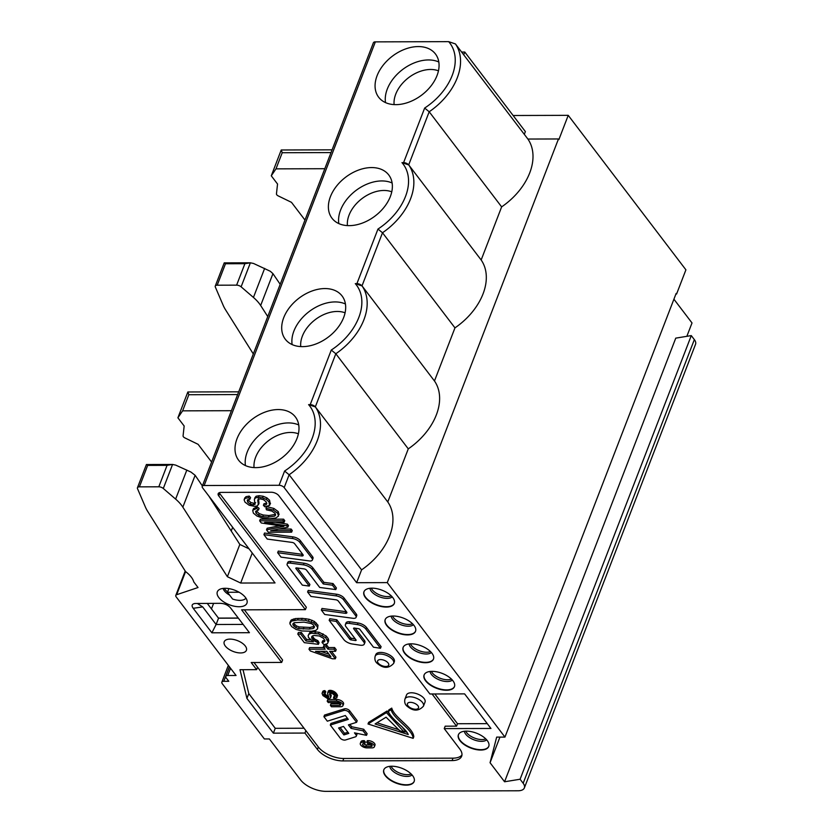 <?xml version="1.0" encoding="UTF-8"?>
<svg xmlns="http://www.w3.org/2000/svg" width="833" height="833" viewBox="0 0 833 833"><rect width="100%" height="100%" fill="white"/><g stroke="black" fill="none" stroke-linecap="round" stroke-linejoin="round"><path stroke-width="1.25" d="M375.35 41.869L204.158 485.514A3.967 1.937 -158.9 0 0 202.211 486.389L373.403 42.743A3.967 1.937 21.1 0 1 375.35 41.869L448.664 41.65L455.443 43.941L527.893 139.049L558.464 138.965L558.901 139.538L568.231 115.339L513.128 115.506M504.569 781.77L675.761 338.136L691.286 335.595L694.347 339.614A12.891 6.31 21.1 0 1 695.545 344.279L524.363 787.924A12.891 6.31 -158.9 0 0 523.166 783.259L520.104 779.24L504.569 781.77L490.064 762.726L496.676 737.111L504.954 737.09L387.272 582.611L356.628 582.694L284.178 487.586A3.967 1.937 -158.9 0 0 279.097 485.285L284.594 471.041A53.739 36.673 -37.3 0 0 308.606 404.63L315.374 406.921A57.706 39.38 142.7 0 1 289.134 474.748L361.584 569.855L356.628 582.694M361.584 569.855A57.706 39.38 142.7 0 0 387.834 502.039L315.374 406.921M245.443 465.574A35.694 24.355 142.7 0 1 247.214 452.048A35.694 24.355 142.7 0 1 298.745 424.976M298.391 433.806A30.227 20.627 -37.3 0 0 255.679 457.119A30.227 20.627 -37.3 0 0 254.055 467.584M245.454 597.469A15.858 7.768 -158.9 0 0 231.782 589.243A15.858 7.768 -158.9 0 0 218.496 590.18A15.858 7.768 -158.9 0 0 229.335 604.758A15.858 7.768 -158.9 0 0 247.162 601.239A15.858 7.768 -158.9 0 0 245.454 597.469M228.867 588.608L227.451 592.273L232.615 599.052A13.224 6.466 -158.9 0 0 245.933 598.156M335.314 658.799L329.597 651.302L335.584 651.281L333.96 649.157L327.983 649.178L326.203 646.845L323.391 646.845L325.172 649.188L308.981 649.23L310.303 650.969L332.502 658.809L335.314 658.799L335.938 657.185L331.451 651.291M323.943 647.574L309.605 647.616L308.981 649.23M335.584 651.281L336.199 649.667L334.585 647.543L328.608 647.564L326.828 645.231L324.016 645.242L323.391 646.845M322.017 642.441L324.433 641.733L324.922 640.827L323.62 638.338L319.32 635.985L314.01 635.464L312.323 635.985L311.584 637.006L311.844 638.349L313.906 640.608L317.29 642.316L318.435 644.315L304.326 642.67L297.777 634.08L300.713 634.069L305.971 640.962L313.385 641.879L308.47 637.484L308.148 635.569L309.23 634.007L311.552 633.215L318.477 633.882L325.63 637.661L328.14 642.201L327.369 643.701L323.985 644.669L322.017 642.441L322.642 640.827L324.797 640.233M312.323 635.985L314.53 638.994L317.914 640.702L319.06 642.701L318.435 644.315M297.777 634.08L298.401 632.466L301.327 632.455L306.586 639.359L310.428 639.827M308.148 635.569L309.855 632.393L312.167 631.601L319.101 632.268L326.255 636.048L328.244 638.661L328.754 640.587L328.14 642.201M266.779 503.059L264.03 503.694L263.405 505.308L264.79 506.787L269.538 505.423L270.496 503.247M269.538 505.423L268.976 501.882L266.289 499.467L262.562 497.884L258.48 497.301L255.439 497.874L254.346 499.529L255.054 504.329L253.242 504.85L250.223 504.152L247.703 502.112L247.245 500.071L249.962 499.206L248.588 497.697L245.339 498.301L244.1 499.852L245.017 502.174L249.161 505.235L254.648 506.36L257.189 505.964L259.011 503.226L258.324 498.373M249.962 499.206L250.587 497.593L249.213 496.083L245.964 496.687L244.725 498.238M255.679 502.716L253.867 503.236L250.848 502.538L247.807 499.644M270.163 503.809L269.6 500.269L266.914 497.853L263.186 496.27L259.105 495.697L256.054 496.26L254.971 497.926M279.065 514.596L278.253 511.629L273.89 508.442L266.622 506.61M253.503 508.599L252.711 510.546L253.409 513.18L256.949 516.033L262.52 518.053L269.6 518.772L275.796 518.011L278.493 516.075L277.628 513.232L273.276 510.056L265.998 508.224L266.425 509.817L271.86 511.056L275.005 513.274L275.536 515.2L274.755 516.075L268.361 517.147L262.739 516.647L258.626 515.263L256.064 513.201L255.596 511.504L258.49 509.994L256.595 508.453L252.878 510.212L253.503 508.599L257.22 506.839L256.595 508.453M258.49 509.994L259.115 508.38L257.22 506.839M275.567 514.325L268.986 515.533L263.363 515.033L259.25 513.649L256.231 510.785M279.534 525.758L267.143 528.237L266.518 529.85L268.33 532.225L291.633 532.152L290.478 530.642L270.652 530.694L287.854 527.185L286.781 525.769L264.634 522.353L284.126 522.291L282.97 520.781L259.657 520.844L261.281 522.978L283.897 526.404L266.518 529.85M284.126 522.291L284.751 520.677L283.595 519.167L260.281 519.23L259.657 520.844M287.854 527.185L288.478 525.571L287.395 524.155L275.494 522.322M291.633 532.152L292.258 530.538L291.102 529.028L278.67 529.059M302.733 554.351A2.28 1.114 -158.9 0 1 302.233 554.33L278.274 551.092L277.66 552.706L281.013 557.121L309.282 560.932A4.571 2.239 -158.9 0 0 312.396 559.984A4.571 2.239 -158.9 0 0 311.969 558.329L299.818 542.366A6.851 3.353 -158.9 0 0 292.352 538.493L263.905 534.651L267.258 539.066L292.133 542.418A2.28 1.114 21.1 0 1 294.622 543.71L302.952 554.643A2.28 1.114 21.1 0 1 303.16 555.465A2.28 1.114 21.1 0 1 301.608 555.944L277.66 552.706M312.396 559.984L313.021 558.37A4.571 2.239 -158.9 0 0 312.594 556.715L300.442 540.752A6.851 3.353 -158.9 0 0 292.977 536.879L264.519 533.037L263.905 534.651M335.793 589.587L336.417 587.973L333.054 583.569L323.902 582.35L312.781 567.752A7.976 3.905 -158.9 0 0 304.055 563.233L290.852 561.484A4.571 2.239 -158.9 0 0 287.749 562.442L287.125 564.045A4.571 2.239 -158.9 0 0 287.552 565.701L302.369 585.151L309.282 586.078L295.934 568.554A1.135 0.552 21.1 0 1 295.83 568.137A1.135 0.552 21.1 0 1 296.558 567.898L304.055 568.887A2.28 1.114 21.1 0 1 306.544 570.178L319.705 587.452L335.793 589.587L332.429 585.183L323.277 583.964L312.156 569.366A7.976 3.905 -158.9 0 0 303.431 564.847L290.228 563.098A4.571 2.239 -158.9 0 0 287.125 564.045M309.282 586.078L309.907 584.464L297.371 568.002M346.434 611.724A2.28 1.114 -158.9 0 1 345.924 611.693L321.975 608.465L321.351 610.079L324.714 614.483L352.984 618.294A4.571 2.239 -158.9 0 0 356.097 617.347A4.571 2.239 -158.9 0 0 355.67 615.691L343.519 599.729A6.851 3.353 -158.9 0 0 336.043 595.855L307.596 592.024L310.959 596.428L335.834 599.781A2.28 1.114 21.1 0 1 338.323 601.072L346.653 612.005A2.28 1.114 21.1 0 1 346.861 612.828A2.28 1.114 21.1 0 1 345.31 613.307L321.351 610.079M356.097 617.347L356.722 615.733A4.571 2.239 -158.9 0 0 356.295 614.077L344.133 598.115A6.851 3.353 -158.9 0 0 336.667 594.241L308.22 590.41L307.596 592.024M355.181 638.807L351.62 638.265A1.135 0.552 -158.9 0 1 350.412 637.63L336.824 619.783L329.795 618.721L329.17 620.335L343.779 639.515A7.976 3.905 -158.9 0 0 352.265 643.992L360.272 645.211A5.696 2.791 -158.9 0 0 364.313 644.044A5.696 2.791 -158.9 0 0 363.782 641.983L353.681 628.728A1.135 0.552 21.1 0 1 353.577 628.311A1.135 0.552 21.1 0 1 354.41 628.082L358.669 628.728A1.135 0.552 21.1 0 1 359.877 629.363L373.465 647.21L380.494 648.272L365.885 629.092A7.976 3.905 -158.9 0 0 357.388 624.604L349.35 623.386A5.696 2.791 -158.9 0 0 345.383 624.563A5.696 2.791 -158.9 0 0 345.914 626.624L356.003 639.89A1.135 0.552 21.1 0 1 356.118 640.296A1.135 0.552 21.1 0 1 355.306 640.525L350.995 639.879A1.135 0.552 21.1 0 1 349.787 639.234L336.199 621.397L329.17 620.335M380.494 648.272L381.108 646.658L366.499 627.478A7.976 3.905 -158.9 0 0 358.013 622.99L349.975 621.782A5.696 2.791 -158.9 0 0 345.997 622.949L345.383 624.563M364.313 644.044L364.927 642.43A5.696 2.791 -158.9 0 0 364.396 640.369L355.129 628.197M392.739 718.077L387.053 711.007L368.623 722.367L367.999 723.981L413.168 738.35C412.429 728.937 393.645 719.295 391.125 709.726L388.23 711.507C392.645 720.712 405.369 727.688 408.253 734.539L375.069 723.981L386.075 717.192L399.673 730.656L404.234 732.103L386.429 712.621L367.999 723.981M404.234 732.103L404.859 730.489L401.61 726.241M406.681 732.228L404.463 731.52M399.059 729.802L377.005 722.784M413.168 738.35L413.793 736.736C413.053 727.324 394.269 717.682 391.749 708.112L388.855 709.893L388.23 711.507M327.817 697.523L324.912 696.138L323.798 693.951L325.162 693.337L324.183 692.213L322.944 692.431L322.038 693.348L322.902 695.555L327.431 698.491L329.337 698.616L330.566 697.783L329.899 693.171L332.294 693.504L334.397 695.253L334.949 697.273L333.439 697.867L334.418 698.97L336.886 697.71L335.866 695.191L332.575 692.639L328.41 692.098L327.577 693.452L328.691 697.179L327.817 697.523L328.441 695.909L326.109 695.045L324.672 693.42M336.886 697.71L337.355 695.003L333.96 691.411L329.545 690.37L328.369 690.984L327.744 692.598M334.897 696.096L334.064 696.263L333.439 697.867M330.566 697.783L331.242 695.774L330.347 693.077M325.162 693.337L325.786 691.723L324.808 690.599L323.121 691.046L322.038 693.348M340.27 703.708A2.405 1.177 -158.9 0 1 340.114 703.718L331.013 703.739L330.389 705.353L331.461 706.759L340.562 706.728A4.821 2.353 -158.9 0 0 342.925 705.666A4.821 2.353 -158.9 0 0 341.145 702.698A4.821 2.353 -158.9 0 0 336.293 701.126L327.192 701.157L328.254 702.552L337.365 702.521A2.405 1.177 21.1 0 1 339.791 703.312A2.405 1.177 21.1 0 1 340.676 704.791A2.405 1.177 21.1 0 1 339.5 705.322L330.389 705.353M342.925 705.666L343.55 704.052A4.821 2.353 -158.9 0 0 341.769 701.084A4.821 2.353 -158.9 0 0 336.917 699.512L327.817 699.543L327.192 701.157M364.76 743.692L365.385 742.078L364.313 740.672L363.303 740.672A4.821 2.353 -158.9 0 0 360.939 741.745L360.325 743.359A4.821 2.353 -158.9 0 0 362.095 746.316A4.821 2.353 -158.9 0 0 366.947 747.888L372.007 747.878A4.821 2.353 -158.9 0 0 374.371 746.816A4.821 2.353 -158.9 0 0 372.59 743.848A4.821 2.353 -158.9 0 0 367.738 742.276L366.728 742.276L367.79 743.682L368.8 743.682A2.405 1.177 21.1 0 1 371.226 744.463A2.405 1.177 21.1 0 1 372.122 745.941A2.405 1.177 21.1 0 1 370.935 746.483L365.885 746.493A2.405 1.177 21.1 0 1 363.459 745.702A2.405 1.177 21.1 0 1 362.563 744.223A2.405 1.177 21.1 0 1 363.75 743.692L364.76 743.692L363.688 742.286L362.678 742.286A4.821 2.353 -158.9 0 0 360.325 743.359M363.594 743.692A2.405 1.177 -158.9 0 0 366.499 744.879L365.885 746.493M371.716 744.858A2.405 1.177 -158.9 0 1 371.56 744.869L366.499 744.879M374.371 746.816L374.985 745.202A4.821 2.353 -158.9 0 0 373.215 742.234A4.821 2.353 -158.9 0 0 368.363 740.662L367.353 740.662L366.728 742.276M356.586 722.315L357.211 720.701L349.579 710.684A3.374 1.645 -158.9 0 0 344.373 708.852L324.526 715.068L323.902 716.672L327.338 721.191L345.32 715.516L348.277 719.389L330.295 725.064L340.27 738.153A3.374 1.645 -158.9 0 0 345.466 739.985L355.441 736.841A3.748 1.833 -158.9 0 0 356.295 736.143A3.748 1.833 -158.9 0 0 355.951 734.789L354.462 732.832L366.52 735.352L363.084 730.843L351.057 728.365L348.413 724.887L356.586 722.315L348.954 712.298A3.374 1.645 -158.9 0 0 343.748 710.466L323.902 716.672M366.52 735.352L367.145 733.738L363.709 729.229L351.682 726.751L349.902 724.418M356.295 736.143L356.92 734.529A3.748 1.833 -158.9 0 0 356.659 733.3M347.403 718.244L330.92 723.45L330.295 725.064M253.982 662.516L318.341 747.014A19.825 9.704 -158.9 0 0 343.779 758.488L453.006 758.165A19.763 9.673 -158.9 0 0 461.961 754.937M257.574 667.233L256.637 669.649L251.212 662.527L281.658 662.433L241.601 609.839L305.399 609.652L218.725 495.864A5.946 2.915 -158.9 0 1 218.173 493.709A5.946 2.915 -158.9 0 1 221.078 492.397L271.204 492.241A5.946 2.915 -158.9 0 1 278.836 495.687L429.89 693.983L464.606 693.879L490.949 728.469L444.239 728.604L445.176 726.189L456.567 726.147L457.504 723.731L487.274 723.648M432.056 693.972L456.567 726.147M219.214 492.73A5.946 2.915 -158.9 0 0 219.652 493.448L306.336 607.236L305.399 609.652M244.371 609.839L282.595 660.017L281.658 662.433M411.387 692.775A9.913 4.852 -158.9 0 0 406.525 694.972L404.973 699.002A9.913 4.852 21.1 0 1 409.826 696.805A9.913 4.852 21.1 0 1 419.811 700.043A9.913 4.852 21.1 0 1 423.466 706.145L425.028 702.104A9.913 4.852 -158.9 0 0 421.363 696.013A9.913 4.852 -158.9 0 0 411.387 692.775M380.65 652.426A9.913 4.852 -158.9 0 0 375.787 654.623L375.162 656.237A9.913 4.852 21.1 0 1 380.025 654.04A9.913 4.852 21.1 0 1 390.011 657.279A9.913 4.852 21.1 0 1 393.665 663.37L394.29 661.756A9.913 4.852 -158.9 0 0 390.625 655.665A9.913 4.852 -158.9 0 0 380.65 652.426M289.874 622.688L291.009 620.2L295.351 618.575L302.212 618.357L309.168 619.273L314.395 621.449L317.998 625.219L317.581 628.8L315.926 630.373L311.5 631.247L301.952 630.956L295.975 629.404L291.644 626.593L289.863 623.74L291.383 621.126L297.527 619.981L305.367 620.273L313.77 623.063L317.383 626.832L317.581 628.8M146.421 464.502L137.455 487.732A3.967 1.937 21.1 0 0 137.507 488.659L145.379 507.005A59.487 29.113 21.1 0 0 147.826 511.608L185.572 571.615A25.459 12.453 -158.9 0 1 193.777 581.934L198.035 587.525L176.658 594.71A3.967 1.937 -158.9 0 0 175.794 595.428A3.967 1.937 -158.9 0 0 176.159 596.865L236.051 675.49L227.732 675.511A3.967 1.937 -158.9 0 0 225.785 676.396A3.967 1.937 -158.9 0 0 226.149 677.833L228.783 681.29L223.796 681.3A3.967 1.937 -158.9 0 0 221.849 682.185A3.967 1.937 -158.9 0 0 222.213 683.622L264.373 738.954L269.371 738.944L300.546 779.875A19.825 9.704 21.1 0 0 325.974 791.35L518.043 790.777A12.891 6.31 -158.9 0 0 524.363 787.924M231.22 531.006L232.657 527.299M204.158 485.514L279.097 485.285M202.211 486.389A3.967 1.937 -158.9 0 0 202.586 487.826L275.036 582.933L240.675 583.038L252.253 553.029M137.455 487.732A3.967 1.937 21.1 0 1 139.392 486.857L158.801 486.805A3.967 1.937 21.1 0 1 163.299 488.482L175.628 499.102A39.661 19.409 21.1 0 1 182.844 507.151L227.378 576.707L240.675 583.038M249.431 632.695L211.884 632.809L193.214 608.309C191.298 605.643 191.861 604.04 194.922 603.498L219.974 603.321C224.598 603.436 228.19 605.06 230.762 608.194L249.431 632.695M225.316 646.054A11.901 5.821 -158.9 0 0 236.988 652.572A11.901 5.821 -158.9 0 0 246.401 650.313A11.901 5.821 -158.9 0 0 237.405 640.598A11.901 5.821 -158.9 0 0 224.212 641.743A11.901 5.821 -158.9 0 0 225.316 646.054M412.627 775.648A16.264 7.955 21.1 0 1 414.136 781.541A16.264 7.955 21.1 0 1 396.112 783.114A16.264 7.955 21.1 0 1 383.805 769.838A16.264 7.955 21.1 0 1 396.675 766.745A16.264 7.955 21.1 0 1 412.627 775.648M392.791 597.584A16.264 7.955 21.1 0 1 394.311 603.477A16.264 7.955 21.1 0 1 376.277 605.05A16.264 7.955 21.1 0 1 363.969 591.763A16.264 7.955 21.1 0 1 376.839 588.681A16.264 7.955 21.1 0 1 392.791 597.584M414.011 625.427A16.264 7.955 21.1 0 1 415.521 631.32A16.264 7.955 21.1 0 1 397.487 632.893A16.264 7.955 21.1 0 1 385.179 619.617A16.264 7.955 21.1 0 1 398.059 616.535A16.264 7.955 21.1 0 1 414.011 625.427M431.952 653.218A16.264 7.955 21.1 0 1 433.462 659.111A16.264 7.955 21.1 0 1 415.428 660.684A16.264 7.955 21.1 0 1 403.13 647.408A16.264 7.955 21.1 0 1 416 644.325A16.264 7.955 21.1 0 1 431.952 653.218M452.933 680.769A16.264 7.955 21.1 0 1 454.454 686.663A16.264 7.955 21.1 0 1 436.419 688.235A16.264 7.955 21.1 0 1 424.112 674.949A16.264 7.955 21.1 0 1 436.981 671.867A16.264 7.955 21.1 0 1 452.933 680.769M487.243 740.547A16.264 7.955 -158.9 0 0 471.291 731.655A16.264 7.955 -158.9 0 0 458.41 734.737A16.264 7.955 -158.9 0 0 470.718 748.013A16.264 7.955 -158.9 0 0 488.752 746.441A16.264 7.955 -158.9 0 0 487.243 740.547M256.637 669.649L239.987 669.701L246.922 698.418L273.38 733.155L304.94 733.061L317.415 749.429A19.825 9.704 -158.9 0 0 342.842 760.914L452.069 760.591A19.763 9.673 -158.9 0 0 461.659 756.208A19.763 9.673 -158.9 0 0 459.816 749.044L444.239 728.604M305.878 730.645L304.94 733.061M347.934 732.238L344.518 733.321L340.093 727.511M273.38 733.155L275.244 728.313L304.035 728.229M246.922 698.418L248.786 693.587L275.244 728.313M243.017 669.69L248.786 693.587M434.836 693.972L457.504 723.731M351.682 726.751L351.057 728.365M363.709 729.229L363.084 730.843M343.508 726.438L348.798 733.384L343.894 734.935L338.604 727.99L343.508 726.438M344.518 733.321L343.894 734.935M364.313 740.672L363.688 742.286M324.808 690.599L324.183 692.213M324.027 693.691L323.766 694.358M324.495 693.452L323.943 694.878M324.974 693.889L324.36 695.503M325.526 694.524L324.912 696.138M326.109 695.045L325.484 696.659M326.723 695.43L326.099 697.044M327.327 695.701L326.703 697.315M327.9 695.857L327.275 697.471M328.629 696.44L328.223 697.492M328.723 696.825L328.514 697.367M328.639 690.692L328.015 692.306M329.035 690.484L328.41 692.098M329.545 690.37L328.931 691.984M330.18 690.318L329.556 691.931M330.878 690.37L330.253 691.984M331.617 690.495L331.003 692.108M332.409 690.724L331.784 692.338M333.2 691.026L332.575 692.639M333.96 691.411L333.335 693.025M334.699 691.879L334.075 693.493M335.376 692.4L334.751 694.014M335.97 692.973L335.345 694.587M336.49 693.577L335.866 695.191M337.011 694.337L336.386 695.951M337.355 695.003L336.73 696.617M337.521 695.597L336.896 697.2M334.606 696.18L333.981 697.794M334.96 696.263L334.418 697.669M335.053 696.68L334.731 697.502M329.899 693.171L329.535 694.108M330.149 693.098L329.639 694.441M330.451 693.348L329.826 694.961M330.732 694.066L330.118 695.68M331.013 694.795L330.399 696.409M331.19 695.368L330.566 696.982M331.242 695.774L330.618 697.388M322.819 691.348L322.194 692.962M323.121 691.046L322.506 692.66M323.568 690.817L322.944 692.431M324.131 690.672L323.506 692.275M387.053 711.007L386.429 712.621M391.749 708.112L391.125 709.726M336.824 619.783L336.199 621.397M349.975 621.782L349.35 623.386M255.096 497.291L254.346 499.529M244.829 497.78L244.1 499.852M259.011 503.226L258.386 504.84L257.699 499.977L259.896 498.832L263.353 499.602L266.112 501.778L266.716 503.986M266.81 503.549L266.008 504.756L263.405 505.308M323.902 582.35L323.277 583.964M333.054 583.569L332.429 585.183M291.102 529.028L290.478 530.642M281.252 526.019L280.877 526.977M283.595 519.167L282.97 520.781M287.395 524.155L286.781 525.769M266.602 506.662L265.998 508.224M249.213 496.083L248.588 497.697M458.494 734.56A16.264 7.955 -158.9 0 0 460.066 740.266A16.264 7.955 -158.9 0 0 475.83 749.127A16.264 7.955 -158.9 0 0 488.815 746.264M454.516 686.475A16.264 7.955 21.1 0 1 441.532 689.339A16.264 7.955 21.1 0 1 425.767 680.478A16.264 7.955 21.1 0 1 424.184 674.772M433.535 658.924A16.264 7.955 21.1 0 1 420.55 661.798A16.264 7.955 21.1 0 1 404.786 652.937A16.264 7.955 21.1 0 1 403.203 647.231M415.584 631.143A16.264 7.955 21.1 0 1 402.599 634.007A16.264 7.955 21.1 0 1 386.835 625.146A16.264 7.955 21.1 0 1 385.262 619.44M394.373 603.29A16.264 7.955 21.1 0 1 381.389 606.153A16.264 7.955 21.1 0 1 365.625 597.292A16.264 7.955 21.1 0 1 364.042 591.586M414.209 781.354A16.264 7.955 21.1 0 1 396.248 782.749A16.264 7.955 21.1 0 1 383.878 769.65M198.556 603.384L197.681 603.696L202.711 606.903L193.214 608.309M243.121 624.417L216.111 624.5L218.538 618.201L207.23 603.363M211.884 632.809L216.111 624.5L202.711 606.903M238.342 618.148L218.538 618.201M213.612 603.342L211.467 608.913M691.286 335.595L520.104 779.24M499.946 737.101L490.064 762.726M568.231 115.339L685.913 269.83L676.583 294.028L676.136 293.445L504.954 737.09M558.464 138.965L387.272 582.611M527.893 139.049A57.706 39.38 142.7 0 1 501.643 206.876L481.162 259.979M407.962 164.216A3.967 1.937 -158.9 0 0 403.589 162.643L401.975 162.643L408.753 164.934L481.203 260.042A57.706 39.38 142.7 0 1 454.964 327.869L434.472 380.973M361.272 285.209A3.967 1.937 -158.9 0 0 356.909 283.636L355.285 283.636L362.063 285.927L434.514 381.045A57.706 39.38 142.7 0 1 408.274 448.862L387.782 501.966M284.178 487.586L289.134 474.748L284.594 471.041M314.593 406.202A3.967 1.937 -158.9 0 0 310.22 404.63L308.606 404.63M237.03 438.679A35.694 24.355 142.7 0 1 265.061 412.096A35.694 24.355 142.7 0 1 295.392 416.969A35.694 24.355 142.7 0 1 281.762 457.973A35.694 24.355 142.7 0 1 238.613 460.222A35.694 24.355 142.7 0 1 237.03 438.679M390.354 196.515A35.694 24.355 142.7 0 1 362.324 223.098A35.694 24.355 142.7 0 1 331.992 218.236A35.694 24.355 142.7 0 1 330.409 196.692A35.694 24.355 142.7 0 1 358.429 170.109A35.694 24.355 142.7 0 1 388.772 174.982A35.694 24.355 142.7 0 1 390.354 196.515M343.665 317.508A35.694 24.355 142.7 0 1 315.634 344.091A35.694 24.355 142.7 0 1 285.303 339.229A35.694 24.355 142.7 0 1 283.72 317.685A35.694 24.355 142.7 0 1 311.75 291.102A35.694 24.355 142.7 0 1 342.082 295.975A35.694 24.355 142.7 0 1 343.665 317.508M437.044 75.522A35.694 24.355 142.7 0 1 409.013 102.105A35.694 24.355 142.7 0 1 378.671 97.242A35.694 24.355 142.7 0 1 377.089 75.699A35.694 24.355 142.7 0 1 405.119 49.116A35.694 24.355 142.7 0 1 435.461 53.989A35.694 24.355 142.7 0 1 437.044 75.522M158.801 486.805L167.079 465.345L172.566 464.46L175.711 465.116L190.913 472.04L195.13 475.299L202.377 485.951M167.079 465.345L147.67 465.408L146.816 464.533L172.764 464.46M227.378 576.707L239.831 544.438L208.823 496.02M249.057 548.843L239.831 544.438M323.1 642.316L323.725 640.702M324.433 641.733L324.87 640.587M311.844 638.349L312.469 636.735M312.864 639.692L313.489 638.078M313.906 640.608L314.53 638.994M315.207 641.441L315.832 639.827M316.571 642.087L317.196 640.473M317.29 642.316L317.914 640.702M300.713 634.069L301.327 632.455M305.971 640.962L306.586 639.359M309.23 634.007L309.855 632.393M311.552 633.215L312.167 631.601M315.02 633.205L315.645 631.591M318.477 633.882L319.101 632.268M322.381 635.392L323.006 633.778M325.63 637.661L326.255 636.048M327.619 640.275L328.244 638.661M309.387 629.061L313.104 628.551L314.385 627.551L313.343 624.854L311.386 623.625L304.118 622.147L294.247 622.678L292.977 623.678L292.914 624.927L295.819 627.561L298.61 628.551L309.387 629.061L310.011 627.447L314.457 626.364M313.104 628.551L313.729 626.937M292.914 624.927L293.528 623.313L296.444 625.958L299.224 626.937L310.011 627.447M294.039 626.406L294.653 624.792M295.819 627.561L296.444 625.958M298.61 628.551L299.224 626.937M290.384 621.814L291.009 620.2M291.383 621.126L292.008 619.513M292.831 620.585L293.455 618.971M294.726 620.189L295.351 618.575M297.527 619.981L298.152 618.367M301.588 619.971L302.212 618.357M305.367 620.273L305.992 618.659M308.543 620.887L309.168 619.273M311.344 621.824L311.969 620.21M313.77 623.063L314.395 621.449M315.707 624.625L316.321 623.011M317.383 626.832L317.998 625.219M303.243 629.082L303.858 627.468M326.786 651.312L315.53 651.344L330.909 656.727L326.786 651.312M333.96 649.157L334.585 647.543M327.983 649.178L328.608 647.564M326.203 646.845L326.828 645.231M320.715 651.323L329.014 654.228M227.451 592.273L239.102 592.242M280.19 284.303L272.943 273.651L270.319 271.277L253.524 263.457L250.379 262.812L244.892 263.697L225.483 263.749L224.629 262.884L250.577 262.801M267.747 316.561L260.656 305.492A39.661 19.409 -158.9 0 0 253.44 297.443L241.112 286.823A3.967 1.937 -158.9 0 0 236.614 285.146L217.205 285.198A3.967 1.937 -158.9 0 0 215.268 286.083A3.967 1.937 -158.9 0 0 215.32 287L223.192 305.357A59.487 29.113 -158.9 0 0 225.639 309.949L253.315 353.952M324.797 168.714L275.994 168.86L282.22 152.72L281.231 149.992L332.075 149.836M275.994 168.86L271.277 175.805L281.231 149.992M277.545 183.968L276.452 193.891A2.978 1.458 -158.9 0 0 278.284 195.932L291.477 202.336L304.982 220.058M271.277 175.805L277.493 183.968M408.753 164.934A57.706 39.38 142.7 0 1 382.503 232.761L377.963 229.054L356.909 283.636M455.443 43.941A57.706 39.38 142.7 0 1 429.193 111.768L424.653 108.061L403.589 162.643M331.024 152.585L282.22 152.72M237.644 394.571L188.841 394.717L187.852 391.979L238.707 391.833M362.063 285.927A57.706 39.38 142.7 0 1 335.824 353.754L331.274 350.047L310.22 404.63M315.332 406.858L335.824 353.754L408.274 448.862M362.011 285.865L382.503 232.761L454.964 327.869M408.701 164.872L429.193 111.768L501.643 206.876M184.166 425.955L183.073 435.878A2.978 1.458 -158.9 0 0 184.905 437.919L198.108 444.322L211.603 462.044M231.418 410.7L182.614 410.846L177.898 417.791L184.114 425.955M177.898 417.791L187.852 391.979M182.614 410.846L188.841 394.717M345.435 303.983A35.694 24.355 142.7 0 0 293.903 331.055A35.694 24.355 -37.3 0 0 292.133 344.581M338.823 223.588A35.694 24.355 -37.3 0 1 340.593 210.062A35.694 24.355 142.7 0 1 392.124 182.989M385.512 102.594A35.694 24.355 -37.3 0 1 387.283 89.069A35.694 24.355 142.7 0 1 438.804 61.996M394.113 104.604A30.227 20.627 142.7 0 1 395.737 94.139A30.227 20.627 142.7 0 1 438.46 70.826M347.423 225.597A30.227 20.627 142.7 0 1 349.048 215.133A30.227 20.627 142.7 0 1 391.77 191.819M300.744 346.59A30.227 20.627 142.7 0 1 302.369 336.126A30.227 20.627 142.7 0 1 345.081 312.812M461.617 52.052L464.783 52.042L463.721 54.811M464.783 52.042L525.373 131.583L524.311 134.342M675.917 294.028L676.583 294.028M673.918 299.203L692.015 322.954L686.85 336.324M223.161 588.4A12.235 5.987 -158.9 0 0 224.41 590.909A12.235 5.987 -158.9 0 0 229.616 595.116M224.4 588.306A11.901 5.821 -158.9 0 0 225.202 589.597A11.901 5.821 -158.9 0 0 227.576 591.94M212.748 501.174L212.519 501.789M185.572 571.615L176.658 594.71M371.289 588.181A11.901 5.821 -158.9 0 0 372.205 589.712A11.901 5.821 -158.9 0 0 391.291 595.897M369.925 588.285A12.349 6.039 -158.9 0 0 371.247 591.211A12.349 6.039 -158.9 0 0 381.899 597.625A12.349 6.039 -158.9 0 0 392.239 596.897M392.499 616.024A11.901 5.821 -158.9 0 0 393.426 617.565A11.901 5.821 -158.9 0 0 412.512 623.75M391.135 616.139A12.349 6.039 -158.9 0 0 392.468 619.065A12.349 6.039 -158.9 0 0 403.11 625.468A12.349 6.039 -158.9 0 0 413.449 624.75M410.45 643.815A11.901 5.821 -158.9 0 0 411.367 645.356A11.901 5.821 -158.9 0 0 430.453 651.541M409.076 643.93A12.349 6.039 -158.9 0 0 410.409 646.856A12.349 6.039 -158.9 0 0 421.05 653.259A12.349 6.039 -158.9 0 0 431.39 652.531M431.432 671.367A11.901 5.821 -158.9 0 0 432.348 672.897A11.901 5.821 -158.9 0 0 451.434 679.082M430.067 671.471A12.349 6.039 -158.9 0 0 431.39 674.397A12.349 6.039 -158.9 0 0 442.031 680.811A12.349 6.039 -158.9 0 0 452.381 680.082M486.68 739.871A12.349 6.039 21.1 0 1 476.341 740.599A12.349 6.039 21.1 0 1 465.699 734.185A12.349 6.039 21.1 0 1 464.366 731.259M485.743 738.871A11.901 5.821 21.1 0 1 466.657 732.686A11.901 5.821 21.1 0 1 465.73 731.155M391.125 766.245A11.901 5.821 -158.9 0 0 399.934 773.191A11.901 5.821 -158.9 0 0 411.127 773.972M389.761 766.35A12.349 6.039 -158.9 0 0 399.278 774.888A12.349 6.039 -158.9 0 0 412.075 774.961M317.415 749.429L318.341 747.014M218.725 495.864L219.652 493.448M452.069 760.591L453.006 758.165M342.842 760.914L343.779 758.488M344.373 708.852L343.748 710.466M349.579 710.684L348.954 712.298M356.534 733.269L355.951 734.789M363.303 740.672L362.678 742.286M371.56 744.869L370.935 746.483M368.363 740.662L367.738 742.276M340.114 703.718L339.5 705.322M336.917 699.512L336.293 701.126M350.412 637.63L349.787 639.234M351.62 638.265L350.995 639.879M355.712 639.494L355.306 640.525M358.013 622.99L357.388 624.604M366.499 627.478L365.885 629.092M353.931 628.082L353.681 628.728M364.396 640.369L363.782 641.983M345.924 611.693L345.31 613.307M336.667 594.241L336.043 595.855M344.133 598.115L343.519 599.729M356.295 614.077L355.67 615.691M290.852 561.484L290.228 563.098M304.055 563.233L303.431 564.847M312.781 567.752L312.156 569.366M296.184 567.908L295.934 568.554M302.233 554.33L301.608 555.944M292.977 536.879L292.352 538.493M300.442 540.752L299.818 542.366M312.594 556.715L311.969 558.329M273.89 508.442L273.276 510.056M278.253 511.629L277.628 513.232M256.689 511.587L256.064 513.201M259.25 513.649L258.626 515.263M263.363 515.033L262.739 516.647M268.986 515.533L268.361 517.147M275.379 514.461L274.755 516.075M266.633 503.153L266.008 504.756M258.803 500.831L258.188 502.445M245.964 496.687L245.339 498.301M248.328 500.498L247.703 502.112M250.848 502.538L250.223 504.152M253.867 503.236L253.242 504.85M256.054 496.26L255.439 497.874M259.105 495.697L258.48 497.301M263.186 496.27L262.562 497.884M266.914 497.853L266.289 499.467M269.6 500.269L268.976 501.882M218.465 618.096L238.259 618.044M229.408 666.764L223.796 681.3M694.347 339.614L523.166 783.259M331.274 350.047A53.739 36.673 -37.3 0 0 355.285 283.636M377.963 229.054A53.739 36.673 -37.3 0 0 401.975 162.643M424.653 108.061A53.739 36.673 -37.3 0 0 448.664 41.65M230.533 668.243L227.732 675.511M147.67 465.408L139.392 486.857M172.566 464.46L163.299 488.482M175.628 499.102L186.831 470.051M195.13 475.299L182.844 507.151M410.336 702.344A5.946 2.915 -158.9 0 0 409.961 707.54A5.946 2.915 -158.9 0 0 418.614 707.519A5.946 2.915 -158.9 0 0 410.336 702.344M380.535 659.569A5.946 2.915 -158.9 0 0 380.16 664.776A5.946 2.915 -158.9 0 0 388.813 664.744A5.946 2.915 -158.9 0 0 380.535 659.569M217.205 285.198L225.483 263.749M236.614 285.146L244.892 263.697M241.112 286.823L250.379 262.812M253.44 297.443L264.644 268.393M260.656 305.492L272.943 273.651M228.336 665.369L221.849 682.185M212.363 500.664L212.144 501.216M185.207 571.042L175.794 595.428M229.471 666.848L225.785 676.396M423.466 706.145C418.822 711.226 413.564 711.403 407.701 706.676C405.098 704.885 404.182 702.323 404.973 699.002M393.665 663.37C389.011 668.451 383.763 668.628 377.901 663.901C375.287 662.11 374.381 659.559 375.162 656.237M224.233 262.843L215.268 286.083"/></g></svg>
